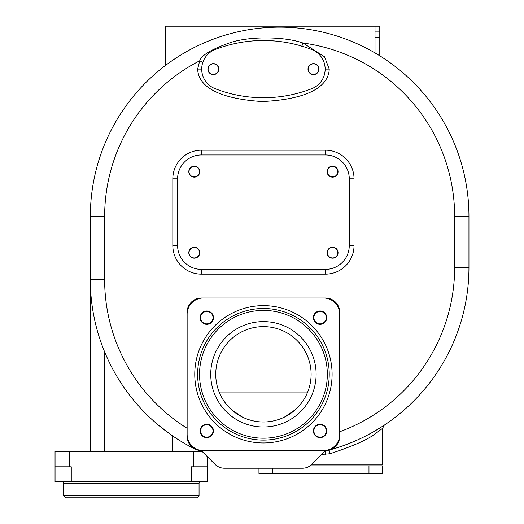 <?xml version="1.0" encoding="UTF-8"?>
<svg xmlns="http://www.w3.org/2000/svg" width="524" height="524" viewBox="0 0 524 524"><rect width="100%" height="100%" fill="white"/><g stroke="black" fill="none" stroke-linecap="round" stroke-linejoin="round"><path stroke-width="0.79" d="M203.351 450.594A16.211 16.211 0 0 1 187.133 434.376L187.133 314.217A16.211 16.211 0 0 1 203.351 297.999L323.511 297.999A16.211 16.211 0 0 1 339.729 314.217L339.729 434.376A16.211 16.211 0 0 1 323.511 450.594L201.439 450.594M339.716 436.747L339.729 312.304A14.305 14.305 0 0 0 325.424 297.999L201.439 297.999A14.305 14.305 0 0 0 187.133 312.304L187.133 436.289A14.305 14.305 0 0 0 201.249 450.594M187.192 437.553L187.238 437.979M187.369 438.85L187.454 439.295M187.677 440.18L187.802 440.599M188.129 441.522L188.312 441.968M188.352 442.06L188.516 442.413M188.974 443.297L189.223 443.736M189.793 444.594L190.101 445.007M190.769 445.813L191.129 446.206M191.902 446.946L192.308 447.3M193.173 447.961L193.625 448.269M194.561 448.832L195.046 449.081M384.282 425.134L382.644 428.272L375.4 433.636C368.038 439.498 352.868 446.212 329.897 453.777L321.795 454.406M384.236 425.167L380.286 427.715M380.241 427.748L373.317 431.887M373.232 431.933L371.49 432.916M371.431 432.942L364.573 436.564M364.304 436.702L362.89 437.396M361.776 437.94L361.416 438.116M359.877 438.843L359.536 439.001M355.252 440.933L354.918 441.077M333.408 448.891L331.292 449.507M332.281 449.219L333.834 448.76M334.862 448.452L337.633 447.588M363.401 437.147L364.783 436.459M368.169 434.71L365.595 436.047M382.664 426.202L384.04 425.298L382.658 426.202M328.345 450.293L328.751 450.201L328.345 450.293M311.269 464.899L382.644 464.899L382.644 428.272M328.017 450.352L327.5 450.444M327.1 450.496L326.681 450.535M329.688 449.939L329.164 450.096L329.897 453.777M330.212 449.769L331.725 449.127M332.209 448.878L332.681 448.616M334.017 447.719L334.436 447.398M335.222 446.71L335.589 446.35M336.598 445.217L336.899 444.824M337.187 444.424L337.456 444.018M337.705 443.612L337.941 443.206M338.163 442.787L338.366 442.374M338.556 441.961L338.694 441.614M338.727 441.542L338.884 441.129M339.021 440.71L339.152 440.298M339.172 440.239L339.257 439.911M339.369 439.472L339.526 438.66M339.637 437.854L339.676 437.461M325.614 450.594A14.305 14.305 0 0 0 339.729 436.289M201.092 450.437L214.984 464.323A13.349 13.349 0 0 0 224.423 468.233L302.44 468.233A13.349 13.349 0 0 0 311.878 464.323L325.771 450.437M197.627 69.116C198.124 77.67 202.853 97.726 262.236 101.538C323.413 98.61 328.974 77.631 329.236 69.116L324.553 56.815L303.01 43.027C285.894 36.818 251.887 35.914 231.451 42.241C212.174 48.863 201.602 55.04 199.716 60.777L197.627 69.116L201.439 69.116L202.192 73.563M259.799 40.558L254.985 40.774M339.729 431.743A175.003 175.003 0 0 0 454.649 267.378L468.954 267.378A189.308 189.308 0 0 1 329.164 450.096A189.308 189.308 0 0 0 468.954 267.378L468.954 216.464A189.308 189.308 0 0 0 279.646 27.156A189.308 189.308 0 0 0 90.338 216.464L90.338 279.731A189.308 189.308 0 0 0 195.046 449.088M103.071 347.995L102.527 346.561M93.672 315.094L93.554 314.498M93.193 312.487L93.128 312.108M91.818 303.383L91.746 302.793M91.379 299.59L91.314 298.935M91.117 296.892L91.065 296.342M202.827 62.376L199.716 60.777A175.003 175.003 0 0 0 104.643 216.464L104.643 279.731L90.338 279.731L90.364 283.052M90.449 286.359L90.593 289.661M91.68 302.243L91.72 302.584M92.126 305.715L92.211 306.324M93.613 314.786L93.763 315.586M94.68 320.046L94.778 320.518M95.414 323.275L95.643 324.238M97.346 330.762L97.438 331.096M98.145 333.539L98.866 335.904M98.984 336.297L100.287 340.305M100.32 340.39L101.78 344.55M102.508 346.515L103.228 348.394M103.942 350.196L104.643 351.918L104.643 451.544M158.045 451.544L158.045 424.82L172.35 435.699L165.669 430.885M165.492 430.748L164.765 430.197M164.746 430.184L164.215 429.778M162.971 428.809L162.597 428.521M162.348 428.324L161.628 427.748M159.872 426.333L159.532 426.051M172.35 435.699L172.35 451.544M90.338 279.731L90.338 451.544M207.642 456.98L207.642 481.589L55.046 481.589L55.046 451.544L202.205 451.544M71.264 481.589L71.264 466.805L55.046 466.805M207.642 466.805L191.424 466.805L191.424 481.589M63.633 483.495L199.054 483.495L199.054 495.894L197.148 497.8L65.539 497.8L63.633 495.894L63.633 483.495A1.906 1.906 0 0 0 61.727 481.589M199.054 483.495A1.906 1.906 0 0 1 200.961 481.589M199.054 495.894L63.633 495.894M375.014 52.931L375.014 26.2L165.198 26.2L165.198 65.664M255.024 97.464L259.681 97.674M324.618 73.714L325.424 69.116L324.618 64.517M274.458 40.964L263.428 40.505A133.515 133.515 0 0 0 215.109 49.551A20.98 20.98 0 0 0 215.109 88.68A133.515 133.515 0 0 0 263.428 97.726L274.458 97.267M215.115 49.551A20.98 20.98 0 0 0 215.115 88.68A133.515 133.515 0 0 0 311.747 88.68A20.98 20.98 0 0 0 311.747 49.551A133.515 133.515 0 0 0 215.115 49.551A20.986 20.986 0 0 0 201.72 69.116M207.871 69.116A5.482 5.482 0 0 0 213.353 74.598A5.482 5.482 0 0 0 218.836 69.116A5.482 5.482 0 0 0 213.353 63.633A5.482 5.482 0 0 0 207.871 69.116M318.972 69.116A5.482 5.482 0 0 1 313.49 74.598A5.482 5.482 0 0 1 308.007 69.116A5.482 5.482 0 0 1 313.49 63.633A5.482 5.482 0 0 1 318.972 69.116M208.107 69.116A5.247 5.247 0 0 1 213.353 63.869A5.247 5.247 0 0 1 218.6 69.116A5.247 5.247 0 0 1 213.353 74.362A5.247 5.247 0 0 1 208.107 69.116M308.243 69.116A5.247 5.247 0 0 1 313.49 63.869A5.247 5.247 0 0 1 318.736 69.116A5.247 5.247 0 0 1 313.49 74.362A5.247 5.247 0 0 1 308.243 69.116M202.192 64.668L201.439 69.116M325.424 269.388L201.439 269.388A23.842 23.842 0 0 1 177.597 245.546L177.597 178.789A23.842 23.842 0 0 1 201.439 154.947L325.424 154.947A23.842 23.842 0 0 1 349.266 178.789L349.266 245.546A23.842 23.842 0 0 1 325.424 269.388L325.424 274.157A28.61 28.61 0 0 0 354.034 245.546L354.034 178.789A28.61 28.61 0 0 0 325.424 150.178L201.439 150.178A28.61 28.61 0 0 0 172.828 178.789L172.828 245.546A28.61 28.61 0 0 0 201.439 274.157L325.424 274.157M188.804 171.636A5.482 5.482 0 0 0 194.286 177.119A5.482 5.482 0 0 0 199.768 171.636A5.482 5.482 0 0 0 194.286 166.154A5.482 5.482 0 0 0 188.804 171.636M188.804 252.699A5.482 5.482 0 0 0 194.286 258.188A5.482 5.482 0 0 0 199.768 252.699A5.482 5.482 0 0 0 194.286 247.217A5.482 5.482 0 0 0 188.804 252.699M327.087 171.636A5.482 5.482 0 0 0 332.576 177.119A5.482 5.482 0 0 0 338.059 171.636A5.482 5.482 0 0 0 332.576 166.154A5.482 5.482 0 0 0 327.087 171.636M327.087 252.699A5.482 5.482 0 0 0 332.576 258.188A5.482 5.482 0 0 0 338.059 252.699A5.482 5.482 0 0 0 332.576 247.217A5.482 5.482 0 0 0 327.087 252.699M199.533 171.636A5.247 5.247 0 0 0 194.286 166.39A5.247 5.247 0 0 0 189.04 171.636A5.247 5.247 0 0 0 194.286 176.883A5.247 5.247 0 0 0 199.533 171.636M199.533 252.699A5.247 5.247 0 0 0 194.286 247.459A5.247 5.247 0 0 0 189.04 252.699A5.247 5.247 0 0 0 194.286 257.946A5.247 5.247 0 0 0 199.533 252.699M337.816 171.636A5.247 5.247 0 0 0 332.576 166.39A5.247 5.247 0 0 0 327.33 171.636A5.247 5.247 0 0 0 332.576 176.883A5.247 5.247 0 0 0 337.816 171.636M337.816 252.699A5.247 5.247 0 0 0 332.576 247.459A5.247 5.247 0 0 0 327.33 252.699A5.247 5.247 0 0 0 332.576 257.946A5.247 5.247 0 0 0 337.816 252.699M200.109 317.649A6.674 6.674 0 0 1 206.784 310.974A6.674 6.674 0 0 1 213.458 317.649A6.674 6.674 0 0 1 206.784 324.33A6.674 6.674 0 0 1 200.109 317.649M206.784 437.619A6.674 6.674 0 0 1 200.109 430.944A6.674 6.674 0 0 1 206.784 424.27A6.674 6.674 0 0 1 213.458 430.944A6.674 6.674 0 0 1 206.784 437.619M326.753 430.944A6.674 6.674 0 0 1 320.079 437.619A6.674 6.674 0 0 1 313.398 430.944A6.674 6.674 0 0 1 320.079 424.27A6.674 6.674 0 0 1 326.753 430.944M320.079 310.974A6.674 6.674 0 0 1 326.753 317.649A6.674 6.674 0 0 1 320.079 324.33A6.674 6.674 0 0 1 313.398 317.649A6.674 6.674 0 0 1 320.079 310.974M263.428 308.492A65.808 65.808 0 0 0 197.627 374.3A65.808 65.808 0 0 0 263.428 440.101A65.808 65.808 0 0 0 329.236 374.3A65.808 65.808 0 0 0 263.428 308.492M263.428 310.398A63.895 63.895 0 0 0 199.533 374.3A63.895 63.895 0 0 0 263.428 438.195A63.895 63.895 0 0 0 327.33 374.3A63.895 63.895 0 0 0 263.428 310.398M210.74 374.3A52.688 52.688 0 0 0 263.428 426.988A52.688 52.688 0 0 0 316.123 374.3A52.688 52.688 0 0 0 263.428 321.605A52.688 52.688 0 0 0 210.74 374.3M263.428 421.984A47.684 47.684 0 0 0 311.112 374.3A47.684 47.684 0 0 0 263.428 326.616A47.684 47.684 0 0 0 215.744 374.3A47.684 47.684 0 0 0 263.428 421.984M267.358 421.82L267.784 421.781M274.635 420.648L278.021 419.691M284.362 417.143L295.425 409.657M300.147 404.718L302.296 401.928M305.892 396L307.693 392.044L219.17 392.044M220.781 395.62L220.971 396M224.567 401.928L226.709 404.718M231.438 409.657L242.501 417.143M248.841 419.691L252.227 420.648M259.079 421.781L259.504 421.82M206.784 323.852A6.196 6.196 0 0 1 200.587 317.649A6.196 6.196 0 0 1 206.784 311.452A6.196 6.196 0 0 1 212.986 317.649A6.196 6.196 0 0 1 206.784 323.852M212.986 430.944A6.196 6.196 0 0 1 206.784 437.14A6.196 6.196 0 0 1 200.587 430.944A6.196 6.196 0 0 1 206.784 424.741A6.196 6.196 0 0 1 212.986 430.944M320.079 424.741A6.196 6.196 0 0 1 326.275 430.944A6.196 6.196 0 0 1 320.079 437.14A6.196 6.196 0 0 1 313.876 430.944A6.196 6.196 0 0 1 320.079 424.741M313.876 317.649A6.196 6.196 0 0 1 320.079 311.452A6.196 6.196 0 0 1 326.275 317.649A6.196 6.196 0 0 1 320.079 323.852A6.196 6.196 0 0 1 313.876 317.649M379.782 55.806L379.782 31.925L375.014 31.925M375.014 26.2L379.782 26.2L379.782 31.925M310.051 465.849L382.363 465.849L382.363 473.48L258.941 473.48L258.941 468.233M325.378 450.83L325.286 454.406M454.649 267.378L454.649 216.464A175.003 175.003 0 0 0 303.01 43.027L301.713 46.61M104.643 279.731A175.003 175.003 0 0 0 187.133 428.285M454.649 216.464L468.954 216.464M104.643 216.464L90.338 216.464M69.351 451.544L69.351 466.805M193.336 466.805L193.336 451.544M329.236 69.116L325.424 69.116M201.439 274.157L201.439 269.388M354.034 245.546L349.266 245.546M354.034 178.789L349.266 178.789M325.424 150.178L325.424 154.947M201.439 150.178L201.439 154.947M172.828 178.789L177.597 178.789M172.828 245.546L177.597 245.546M263.428 442.963A68.664 68.664 0 0 0 332.098 374.3A68.664 68.664 0 0 0 263.428 305.63A68.664 68.664 0 0 0 194.764 374.3A68.664 68.664 0 0 0 263.428 442.963M375.014 37.643L379.782 37.643M272.329 468.233L272.336 473.48M368.968 465.849L368.968 473.48M347.294 444.182L348.788 443.605M366.911 435.372L367.684 434.966M382.887 426.051L384.04 425.298M381.485 426.955L380.542 427.551M353.274 441.778L346.22 444.594M332 449.304L329.812 449.92"/></g></svg>
